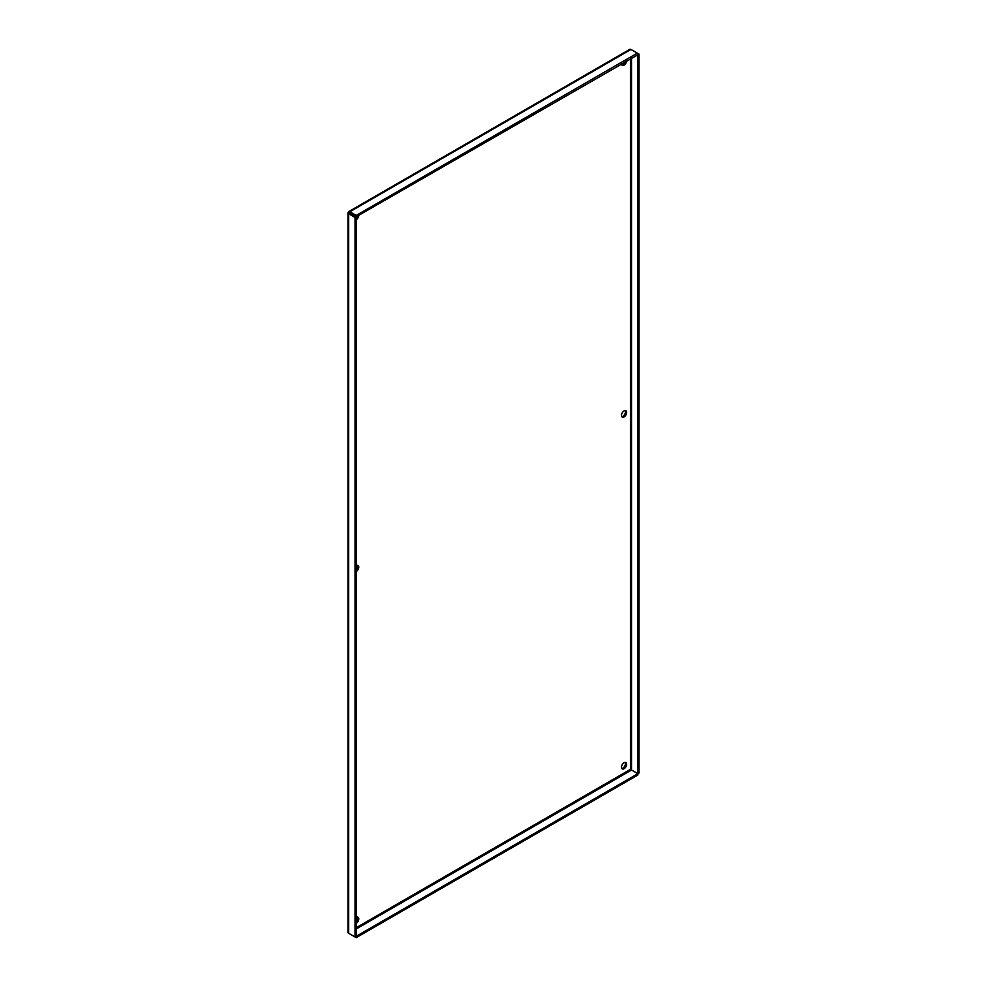 <?xml version="1.0" encoding="UTF-8"?>
<svg xmlns="http://www.w3.org/2000/svg" width="987" height="987" viewBox="0 0 987 987"><rect width="100%" height="100%" fill="white"/><g stroke="black" fill="none" stroke-linecap="round" stroke-linejoin="round"><path stroke-width="1.48" d="M624.068 768.713A3.664 2.11 120 0 0 626.461 765.493A3.664 2.11 120 0 0 625.894 762.556A3.664 2.11 120 0 0 624.068 762.741A3.664 2.11 120 0 0 621.674 765.961A3.664 2.11 120 0 0 622.242 768.898A3.664 2.11 120 0 0 624.068 768.713M621.761 768.404A3.664 2.11 120 0 0 622.92 768.059A3.664 2.11 120 0 0 625.227 762.396M624.068 416.909A3.664 2.11 120 0 0 626.461 413.676A3.664 2.11 120 0 0 625.894 410.752A3.664 2.11 120 0 0 624.068 410.937A3.664 2.11 120 0 0 621.674 414.158A3.664 2.11 120 0 0 622.242 417.082A3.664 2.11 120 0 0 624.068 416.909M621.761 416.6A3.664 2.11 120 0 0 622.92 416.243A3.664 2.11 120 0 0 625.227 410.58M621.477 63.6A3.664 2.11 120 0 0 622.242 65.278A3.664 2.11 120 0 0 624.068 65.093A3.664 2.11 120 0 0 626.659 60.614M621.761 64.784A3.664 2.11 120 0 0 622.92 64.426A3.664 2.11 120 0 0 625.24 61.428M356.184 923.376A3.664 2.11 120 0 0 358.577 920.155A3.664 2.11 120 0 0 358.01 917.219A3.664 2.11 120 0 0 356.184 917.404M356.184 921.735A3.664 2.11 120 0 0 357.343 917.046M356.184 571.572A3.664 2.11 120 0 0 358.577 568.339A3.664 2.11 120 0 0 358.01 565.415A3.664 2.11 120 0 0 356.184 565.588M356.184 569.931A3.664 2.11 120 0 0 357.343 565.243M356.184 219.756A3.664 2.11 120 0 0 358.774 215.277M356.184 218.115A3.664 2.11 120 0 0 357.356 216.091M631.52 57.801L631.52 770.033L630.422 769.391L637.861 773.697L631.52 770.033L356.184 928.989M349.842 213.106L356.184 216.77L348.46 211.786A2.406 1.394 60 0 1 348.633 211.662A2.406 1.394 60 0 1 349.842 211.773L356.184 215.437L356.184 216.77L355.036 217.436L348.695 213.772A2.406 1.394 180 0 1 347.979 212.785A2.406 1.394 180 0 1 348.016 212.575L349.077 212.674L348.016 212.575M348.633 211.662L629.768 49.35A2.406 1.394 60 0 1 630.964 49.473L639.021 54.112L356.184 216.77L356.184 936.318L355.036 936.984L355.036 217.436M637.861 54.778L637.861 773.697L356.184 936.318L356.184 937.65L349.842 933.986A2.406 1.394 60 0 1 349.83 933.986M356.184 215.437L637.318 53.138L637.318 54.458M639.021 54.112L639.021 773.031L637.861 773.697L637.861 775.029L356.184 937.65M349.077 212.661L348.46 211.786M348.016 932.123A2.406 1.394 0 0 0 347.979 932.345A2.406 1.394 0 0 0 348.695 933.32L355.036 936.984M630.422 58.443L630.422 769.391L356.184 927.718M349.842 211.773L630.964 49.473M348.695 933.32L348.695 213.772M347.979 932.345L347.979 212.785"/></g></svg>
